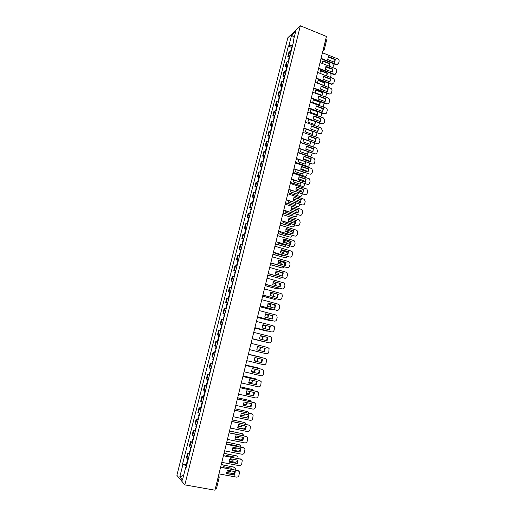 <?xml version="1.0" encoding="UTF-8"?>
<svg xmlns="http://www.w3.org/2000/svg" width="516" height="516" viewBox="0 0 516 516"><rect width="100%" height="100%" fill="white"/><g stroke="black" fill="none" stroke-linecap="round" stroke-linejoin="round"><path stroke-width="0.77" d="M300.364 25.8L287.883 37.7L176.872 475.3L184.812 484.872L300.364 25.8L326.454 36.449L214.953 490.2L184.812 484.872M216.41 488.639L215.404 488.794L218.397 476.184M325.764 39.248L326.615 40.067L324.229 49.8L323.455 49.033L325.854 39.287M291.114 51.407L288.837 52.464L287.799 56.586L290.069 55.547M289.166 57.115L287.799 56.586M288.637 61.211L286.374 62.217L285.329 66.351L287.593 65.371M286.702 66.88L285.329 66.351M286.154 71.053L283.903 72.008L282.852 76.162L285.103 75.226M284.226 76.684L282.852 76.162M283.665 80.935L281.413 81.838L280.362 86.011L282.607 85.127M281.742 86.527L280.362 86.011M281.162 90.861L278.924 91.713L277.866 95.899L280.098 95.067M279.246 96.415L277.866 95.899M278.646 100.82L276.415 101.626L275.357 105.832L277.582 105.051M276.744 106.335L275.357 105.832M276.125 110.83L273.899 111.579L272.835 115.797L275.054 115.074M274.228 116.3L272.835 115.797M273.59 120.873L271.377 121.57L270.307 125.807L272.512 125.136M271.706 126.304L270.307 125.807M271.042 130.961L268.842 131.606L267.765 135.863L269.965 135.244M269.165 136.353L267.765 135.863M268.488 141.087L266.295 141.681L265.211 145.957L267.404 145.389M266.624 146.441L265.211 145.957M265.921 151.259L263.74 151.794L262.65 156.09L264.831 155.574M264.063 156.567L262.65 156.09M263.347 161.476L261.173 161.953L260.083 166.268L262.251 165.81M261.496 166.739L260.083 166.268M260.754 171.731L258.593 172.157L257.497 176.485L259.658 176.085M258.922 176.949L257.497 176.485M258.161 182.025L256.007 182.4L254.904 186.747L257.058 186.399M256.329 187.205L254.904 186.747M255.549 192.371L253.408 192.687L252.305 197.048L254.44 196.757M253.73 197.505L252.305 197.048M252.93 202.756L250.795 203.014L249.686 207.4L251.821 207.161M251.124 207.845L249.686 207.4M250.299 213.185L248.177 213.385L247.061 217.784L249.183 217.61M248.499 218.229L247.061 217.784M247.654 223.654L245.545 223.802L244.423 228.22L246.538 228.098M245.868 228.659L244.423 228.22M245.003 234.174L242.901 234.258L241.778 238.695L243.875 238.631M243.23 239.127L241.778 238.695M242.339 244.732L240.243 244.758L239.121 249.215L241.211 249.215M240.572 249.641L239.121 249.215M239.663 255.336L237.579 255.31L236.451 259.78L238.527 259.838M237.908 260.199L236.451 259.78M236.979 265.985L234.903 265.901L233.767 270.39L235.838 270.507M235.232 270.803L233.767 270.39M234.277 276.679L232.213 276.537L231.078 281.046L233.135 281.22M232.542 281.452L231.078 281.046M231.568 287.425L229.517 287.212L228.369 291.746L230.42 291.979M229.846 292.146L228.369 291.746M228.846 298.209L226.808 297.938L225.653 302.492L227.691 302.782M227.137 302.886L225.653 302.492M226.111 309.039L224.086 308.71L222.931 313.283L224.957 313.638M224.931 313.734L222.931 313.283M223.37 319.92L221.351 319.533L220.19 324.119L222.203 324.538M221.712 324.506L220.19 324.119M220.616 330.846L218.603 330.395L217.442 335.007L219.442 335.484L217.442 335.007M217.842 341.818L215.849 341.302L214.675 345.933L216.668 346.475M217.991 339.115L218.494 339.244L217.991 339.115L217.352 341.644L217.855 341.773L215.849 341.302M215.062 352.841L213.082 352.26L211.902 356.911L213.882 357.517M215.082 352.763L213.082 352.26M212.27 363.903L210.296 363.264L209.115 367.934L211.089 368.605M212.295 363.806L210.296 363.264M209.47 375.022L207.503 374.313L206.323 379.002L208.277 379.737M209.019 374.661L207.503 374.313M206.652 386.187L204.704 385.413L203.51 390.122L205.458 390.922M206.219 385.755L204.704 385.413M203.82 397.397L201.885 396.559L200.692 401.293L202.62 402.158M203.407 396.894L201.885 396.559M200.982 408.659L199.053 407.756L197.854 412.51L199.776 413.439M200.582 408.085L199.053 407.756M198.131 419.966L196.215 418.998L195.009 423.771L196.919 424.765M197.751 419.321L196.215 418.998M195.261 431.324L193.358 430.292L192.152 435.085L194.048 436.149M194.9 430.602L193.358 430.292M192.384 442.734L190.494 441.632L189.275 446.45L191.165 447.578M192.036 441.941L190.494 441.632M189.495 454.196L187.618 453.022L186.392 457.86L188.269 459.059M189.166 453.319L187.618 453.022M292.566 45.653L288.941 45.576L291.585 35.114L295.771 31.134L293.094 41.751L293.436 42.196M186.16 467.399L185.657 467.444L186.044 467.864L293.688 41.209L293.094 41.751M185.657 467.444L182.464 480.08L179.794 476.894L182.935 464.471L186.573 465.761M288.941 45.576L288.367 46.105L182.567 464.065L182.935 464.471M291.617 47.395L288.367 46.105M186.282 464.755L182.567 464.065M291.585 35.114L294.178 37.468M183.67 475.3L179.794 476.894M328.202 56.928L334.994 59.637L334.497 62.236M337.787 64.384L336.026 64.7L320.978 58.734M335.361 59.359L328.428 56.599L327.705 59.54L334.652 62.301L335.361 59.359L334.994 59.637M321.075 58.353L336.806 64.539L338.638 63.262L339.07 61.456C339.238 60.282 338.793 59.417 337.741 58.876L322.442 52.761M291.785 48.749L291.185 49.11L291.54 49.723M292.353 46.498L291.753 46.866L291.185 49.11M329.195 66.183L329.756 63.507L322.926 60.804L322.19 63.423M332.878 67.635L333.407 65.551L332.678 63.371M291.514 49.807L290.921 50.168L290.598 51.432M322.713 61.127L329.401 63.771L329.756 63.507M329.027 66.112L329.401 63.771M331.266 68.854L330.614 68.596M325.719 66.893L330.414 68.738M325.822 66.706L332.627 69.383L332.123 72.008M335.4 74.162L333.659 74.452L318.565 68.557M332.994 69.118L326.035 66.383L325.312 69.344L332.278 72.072L332.994 69.118L332.627 69.383M318.656 68.183L334.355 74.291L336.277 73.02L336.716 71.202C336.883 70.021 336.438 69.163 335.381 68.622L320.036 62.571M323.429 76.529L330.246 79.174L329.737 81.818M333.001 83.973L331.285 84.25L316.14 78.413M330.614 78.922L323.635 76.213L322.913 79.18L329.898 81.883L330.614 78.922L330.246 79.174M316.231 78.058L331.898 84.082L333.91 82.812L334.349 80.993C334.516 79.806 334.071 78.942 333.007 78.406L317.617 72.421M289.321 58.514L288.728 58.863L289.083 59.463M289.889 56.257L289.295 56.605L288.728 58.863M326.731 75.968L327.421 73.098L320.571 70.421L319.849 73.291M330.453 77.413L331.085 75.136L330.666 73.285M289.05 59.579L288.457 59.927L288.128 61.23M320.359 70.737L327.06 73.349L327.421 73.098M326.583 75.904L327.06 73.349M286.844 68.318L286.257 68.654L286.612 69.234M287.418 66.054L286.825 66.39L286.257 68.654M317.482 82.999L324.364 85.637L325.074 82.728L318.198 80.083L317.482 82.999M327.995 87.223L328.75 84.753L328.518 83.186M286.574 69.389L285.987 69.724L285.645 71.066M317.998 80.386L324.719 82.973L325.074 82.728M324.209 85.579L324.719 82.973M321.023 86.385L327.86 89.004L327.338 91.674M330.595 93.828L328.898 94.093L313.709 88.313M328.228 88.758L321.223 86.082L320.494 89.062L327.505 91.732L328.228 88.758L327.86 89.004M313.793 87.965L329.421 93.906C330.479 94.106 331.182 93.686 331.53 92.648L331.969 90.816C332.143 89.629 331.691 88.765 330.627 88.23L315.186 82.308M318.611 96.279L325.467 98.872L324.932 101.562M328.17 103.722L326.576 103.993L311.271 98.253M325.828 98.64L318.804 95.989L318.075 98.982L325.106 101.626L325.828 98.64L325.467 98.872M311.348 97.917L326.938 103.768C328.034 104.019 328.769 103.606 329.144 102.523L329.589 100.684C329.756 99.491 329.305 98.627 328.24 98.098L312.748 92.235M316.185 106.219L323.061 108.779L322.519 111.495M325.738 113.662L324.106 113.888L308.813 108.231M323.422 108.56L316.373 105.935L315.637 108.941L322.694 111.559L323.422 108.56L323.061 108.779M308.897 107.915L324.467 113.675C325.596 113.965 326.357 113.552 326.744 112.436L327.189 110.592C327.363 109.392 326.912 108.528 325.841 108.005L310.297 102.207M284.361 78.168L283.774 78.484L284.142 79.051M284.935 75.891L284.348 76.213L283.774 78.484M315.102 92.706L322.003 95.318L322.713 92.396L315.824 89.778L315.102 92.706M325.493 97.06L326.402 94.409L326.299 93.099M284.09 79.245L283.503 79.554L283.149 80.948M315.624 90.068L322.365 92.628L322.713 92.396M321.842 95.26L322.365 92.628M281.865 88.055L281.285 88.352L281.652 88.907M282.445 85.766L281.859 86.075L281.285 88.352M312.715 102.452L319.636 105.038L320.352 102.104L313.438 99.511L312.715 102.452M322.945 106.928L323.609 105.909L324.029 103.039M281.594 89.133L281.007 89.429L280.646 90.861M313.244 99.794L319.997 102.329L320.352 102.104M319.475 104.98L319.997 102.329M279.362 97.982L278.782 98.266L279.156 98.801M279.943 95.686L279.356 95.976L278.782 98.266M310.316 112.243L317.256 114.797L317.972 111.856L311.038 109.289L310.316 112.243M320.346 116.816L321.242 115.655L321.713 113.004M279.091 99.066L278.505 99.349L278.137 100.82M310.858 109.56L317.972 111.856M317.088 114.739L317.63 112.062M313.754 116.197L320.642 118.725L320.094 121.466M323.293 123.634L321.694 123.846L306.356 118.254M321.004 118.519L313.934 115.926L313.193 118.944L320.275 121.531L321.004 118.519L320.642 118.725M306.427 117.945L322.048 123.646C323.184 123.93 323.945 123.511 324.338 122.389L324.783 120.538L323.487 117.971L307.839 112.217M276.847 107.947L276.266 108.218L276.647 108.734M277.427 105.645L276.847 105.915L276.266 108.218M307.904 122.066L314.87 124.595L315.592 121.641L308.632 119.099L307.904 122.066M317.656 126.723L318.869 125.433L319.365 122.995M276.576 109.037L275.995 109.302L275.608 110.824M308.458 119.364L315.592 121.641M314.695 124.53L315.244 121.841M311.309 126.22L318.217 128.716L317.656 131.477M303.95 128.02L319.623 133.657L303.879 128.316M318.572 128.523L311.483 125.956L310.742 128.987L317.843 131.541L318.572 128.523L318.217 128.716M319.623 133.657C320.759 133.934 321.526 133.515 321.92 132.386L322.371 130.522L321.152 127.994L305.369 122.266M274.325 117.958L273.744 118.209L274.131 118.712M274.905 115.642L274.331 115.9L273.744 118.209M306.104 129.116L305.485 131.935L312.47 134.431L313.218 131.67M314.779 136.605L316.489 135.25L316.985 133.025M274.048 119.048L273.474 119.299L273.074 120.867M306.046 129.206L312.98 131.58M312.296 134.366L312.851 131.651M308.852 136.276L315.786 138.746L315.212 141.532M301.467 138.14L317.192 143.706L301.396 138.417M316.14 138.565L309.02 136.031L308.278 139.068L315.399 141.597L316.14 138.565L315.786 138.746M317.192 143.706C318.333 143.983 319.101 143.551 319.494 142.422L319.946 140.552L318.804 138.062L302.886 132.36M271.79 128.007L271.216 128.245L271.603 128.729M272.371 125.685L271.797 125.923L271.216 128.245M303.569 139.185L303.053 141.835L310.064 144.312L310.825 141.752M300.428 142.364L311.825 146.376C312.948 146.647 313.702 146.221 314.096 145.112L314.573 143.08M313.676 140.984L308.271 138.991M271.513 129.103L270.939 129.335L270.532 130.948M309.884 144.248L310.464 141.629M306.388 146.383L313.341 148.821L312.76 151.627M298.97 148.298L314.747 153.8L298.906 148.563M313.689 148.647L306.549 146.144L305.807 149.195L312.948 151.698L313.341 148.821M314.747 153.8C315.889 154.071 316.656 153.633 317.056 152.497L317.508 150.62L316.45 148.176L300.396 142.493M269.242 138.101L268.668 138.32L269.068 138.785M269.829 135.766L269.262 135.992L268.668 138.32M301.034 149.305L300.615 151.781L307.652 154.226L308.413 151.878M297.984 152.323L309.413 156.29C310.542 156.554 311.296 156.129 311.69 155.006L312.135 153.175M311.677 151.246L305.775 148.872M268.965 139.204L268.391 139.417L267.978 141.068M307.465 154.161L308.071 151.756M297.919 152.581L309.413 156.29M303.918 156.522L310.884 158.934L310.29 161.766M296.461 158.496L312.29 163.933L296.403 158.747M311.232 158.773L304.072 156.296L303.324 159.367L310.49 161.831L311.232 158.773L310.884 158.934M312.29 163.933C313.438 164.198 314.212 163.759 314.605 162.617L315.063 160.734L314.083 158.328L297.893 152.672M301.434 166.713L308.42 169.087L307.813 171.944M293.946 168.738L309.826 174.105L293.888 168.977M308.768 168.938L301.583 166.494L300.828 169.577L308.02 172.009L308.768 168.938L308.42 169.087M309.826 174.105C310.974 174.369 311.754 173.924 312.148 172.776L312.606 170.886L311.696 168.532L295.384 162.888M298.938 176.936L305.943 179.284L305.33 182.161M291.417 179.026L307.349 184.328L291.366 179.252M306.285 179.149L299.08 176.736L298.325 179.826L305.536 182.232L305.943 179.284M307.349 184.328C308.504 184.58 309.284 184.135 309.684 182.98L310.142 181.077L309.303 178.775L292.862 173.15M296.436 187.211L303.46 189.52L302.834 192.429M288.883 189.353L304.866 194.584L288.831 189.565M303.801 189.398L296.565 187.018L295.81 190.12L303.047 192.494L303.46 189.52M304.866 194.584C306.02 194.835 306.801 194.384 307.207 193.223L307.665 191.313L306.891 189.056L290.334 183.457M293.92 197.518L300.963 199.802L300.325 202.73M286.335 199.724L302.37 204.891L286.283 199.924M301.299 199.692L294.043 197.338L293.281 200.46L300.544 202.801L300.963 199.802M302.37 204.891C303.531 205.136 304.317 204.671 304.717 203.51L305.182 201.595L304.472 199.389L287.786 193.803M291.398 207.877L298.454 210.128L297.809 213.082M283.774 210.141L299.861 215.237L283.729 210.328M298.79 210.031L291.514 207.709L290.747 210.838L298.035 213.153L298.454 210.128M299.861 215.237C301.028 215.475 301.815 215.011 302.221 213.837L302.686 211.915L302.034 209.76L301.292 209.328L285.232 204.194M266.688 148.234L266.121 148.434L266.52 148.885M267.275 145.893L266.707 146.093L266.121 148.434M298.493 159.47L298.171 161.766L305.22 164.185L305.982 162.037M295.526 162.327L306.994 166.242C308.123 166.5 308.884 166.068 309.278 164.946L309.677 163.308M309.477 161.482L308.375 160.56L303.285 158.805M266.404 149.337L265.837 149.537L265.411 151.233M305.033 164.12L305.653 161.927M295.462 162.572L306.994 166.242M264.121 158.406L263.553 158.593L263.96 159.031M264.714 156.058L264.147 156.245L263.553 158.593M295.958 169.68L295.713 171.796L302.789 174.182L303.531 172.241M293.056 172.37L304.563 176.233C305.698 176.491 306.459 176.053 306.852 174.924L307.207 173.479M307.194 171.731L305.949 170.532L300.796 168.784M263.837 159.515L263.276 159.702L262.838 161.444M302.589 174.111L303.215 172.131M292.998 172.596L304.563 176.233M261.541 168.622L260.98 168.79L261.393 169.209M262.134 166.262L261.573 166.436L260.98 168.79M293.423 179.936L293.243 181.864L300.344 184.218L301.054 182.477M290.579 182.451L302.124 186.27C303.26 186.521 304.027 186.076 304.421 184.947L304.724 183.696M304.853 182.006L303.518 180.542L298.306 178.8M261.257 169.738L260.696 169.906L260.245 171.693M300.138 184.154L300.757 182.374M290.527 182.67L302.124 186.27M258.955 178.884L258.393 179.033L258.813 179.439M259.548 176.511L258.993 176.665L258.393 179.033M290.882 190.236L290.76 191.971L297.887 194.293L298.564 192.752M288.089 192.571L299.673 196.344C300.815 196.59 301.583 196.145 301.976 195.003L302.234 193.952M302.466 192.307L301.073 190.591L295.823 188.869M258.671 180L258.11 180.155L257.652 181.987M297.68 194.229L298.274 192.655M288.038 192.778L299.673 196.344M256.355 189.185L255.801 189.32L256.22 189.701M256.955 186.805L256.4 186.94L255.801 189.32M288.347 200.589L288.276 202.124L295.423 204.413L296.049 203.072M293.281 200.434L296.165 201.388M285.593 202.736L297.21 206.465C298.358 206.703 299.125 206.252 299.525 205.104L299.731 204.252M300.041 202.64L298.616 200.685L293.34 198.976M256.071 190.307L255.517 190.443L255.039 192.326M295.21 204.349L295.771 202.982M285.548 202.93L297.21 206.465M253.743 199.531L253.195 199.647L253.62 200.015M254.349 197.138L253.795 197.26L253.195 199.647M285.806 210.986L285.774 212.315L292.946 214.579L293.52 213.424M290.721 210.567L293.714 211.779M283.084 212.947L294.739 216.617C295.887 216.855 296.661 216.398 297.061 215.243L297.222 214.598M297.577 213.005L296.881 211.244L296.152 210.818L290.85 209.135M253.459 200.66L252.905 200.776L252.421 202.704M290.74 210.773L293.688 211.508M292.727 214.508L293.243 213.34M283.039 213.121L294.739 216.617M288.863 218.274L295.939 220.493L295.281 223.473M281.201 220.596L297.345 225.621L281.162 220.771M296.274 220.409L288.966 218.12L288.199 221.261L295.513 223.544L295.939 220.493M297.345 225.621C298.519 225.86 299.306 225.389 299.712 224.208L300.177 222.28L299.583 220.177L298.783 219.693L282.671 214.63M251.124 209.915L250.576 210.018L251.008 210.367M251.731 207.516L251.182 207.619L250.576 210.018M283.265 221.429L283.265 222.544L290.456 224.776L290.966 223.821M288.167 220.751L291.211 221.699L291.243 222.215M280.569 223.196L292.262 226.821C293.417 227.046 294.191 226.582 294.591 225.428L294.7 224.982M295.075 223.409L294.468 221.474L288.367 219.332M250.834 211.05L250.286 211.147L249.789 213.127M288.173 220.938L291.211 221.699M290.237 224.712L290.702 223.738M290.914 222.112L290.889 221.783M280.523 223.357L292.262 226.821M286.315 228.717L293.411 230.904L292.74 233.909M278.621 231.104L294.817 236.057L278.582 231.258M293.739 230.833L286.412 228.575L285.645 231.729L292.978 233.98L293.411 230.904M294.817 236.057C295.99 236.283 296.784 235.806 297.19 234.625L297.661 232.684L297.119 230.633L296.261 230.097L280.098 225.105M248.493 220.351L247.944 220.429L248.383 220.764M249.099 217.939L248.551 218.023L247.944 220.429M280.723 231.916L280.743 232.819L287.96 235.025L288.392 234.258M285.612 230.981L288.715 231.929L288.747 232.684M278.04 233.484L289.773 237.057C290.927 237.283 291.708 236.812 292.108 235.651L292.166 235.412M292.546 233.845L292.037 231.736L285.883 229.581M248.202 221.487L247.661 221.57L247.151 223.589M285.606 231.149L288.715 231.929M287.735 234.954L288.128 234.18M288.431 232.587L288.392 232M278.001 233.638L289.773 237.057M283.761 239.205L290.869 241.359L290.192 244.384M276.028 241.649L292.282 246.532L275.995 241.791M291.205 241.301L283.852 239.069L283.078 242.243L290.437 244.461L291.205 241.301L290.869 241.359M292.282 246.532C293.462 246.751 294.255 246.274 294.662 245.087L295.133 243.139L294.636 241.14L293.727 240.546L277.511 235.625M245.848 230.826L245.306 230.891L245.751 231.2M246.461 228.401L245.919 228.472L245.306 230.891M278.182 242.449L278.214 243.139L285.458 245.306L285.793 244.739M283.058 241.256L286.212 242.204L286.225 243.191M275.499 243.816L287.27 247.345C288.431 247.557 289.212 247.087 289.618 245.919L289.624 245.887M289.998 244.326L289.592 242.049L283.4 239.869M245.558 231.968L245.016 232.032L244.494 234.103M283.045 241.404L286.212 242.204M285.225 245.242L285.541 244.661M285.922 243.1L285.896 242.262M275.467 243.958L287.27 247.345M281.194 249.738L288.321 251.853L287.631 254.91M273.428 252.24L289.734 257.052L273.396 252.369M288.65 251.808L281.272 249.615L280.498 252.801L287.883 254.981L288.321 251.853M289.734 257.052C290.914 257.271 291.714 256.781 292.12 255.588L292.598 253.633L292.146 251.679L291.185 251.047L274.912 246.19M243.191 241.346L242.655 241.391L243.107 241.688M243.81 238.914L243.268 238.966L242.655 241.391M275.641 253.034L275.673 253.498L282.936 255.639L283.181 255.259M280.504 251.576L283.697 252.524L283.684 253.743M272.951 254.195L284.761 257.665C285.838 257.884 286.612 257.458 287.064 256.4M287.444 254.852L287.135 252.395L280.923 250.208M242.901 242.494L242.365 242.539L241.83 244.655M280.485 251.711L283.697 252.524M282.697 255.568L282.923 255.181M283.387 253.653L283.381 252.569M272.919 254.317L284.761 257.665M278.614 260.309L285.767 262.399L285.064 265.476M270.816 262.876L287.173 267.617L270.784 262.992M286.09 262.36L278.685 260.199L277.905 263.399L285.316 265.553L285.767 262.399M287.173 267.617C288.36 267.823 289.16 267.333 289.573 266.133L290.05 264.173L289.637 262.27L288.631 261.58L272.306 256.807M240.527 251.911L239.992 251.937L240.45 252.214M241.146 249.467L240.611 249.499L239.992 251.937M273.099 263.663L280.536 265.817M277.956 261.941L281.175 262.883L281.123 264.334M270.39 264.611L282.239 268.036L284.471 266.953M284.877 265.424L284.664 262.786L278.447 260.586M240.237 253.066L239.701 253.085L239.16 255.259M277.93 262.064L281.175 262.883M280.833 264.25L280.859 262.915M270.358 264.721L282.239 268.036M276.028 270.926L283.194 272.983L282.478 276.092M268.191 273.557L284.6 278.221L268.165 273.661M283.516 272.964L276.092 270.835L275.305 274.048L282.742 276.163L283.194 272.983M284.6 278.221C285.793 278.427 286.593 277.93 287.012 276.724L287.489 274.751L287.115 272.9L286.07 272.164L269.687 267.462M237.85 262.515L237.321 262.528L237.786 262.786M238.469 260.064L237.94 260.077L237.321 262.528M270.565 274.344L277.879 276.421M275.402 272.358L278.64 273.28L278.537 274.964M267.817 275.073L279.704 278.447L281.846 277.543M282.304 276.041L282.181 273.222L281.149 272.5L275.97 271.016M237.56 263.676L237.031 263.682L236.47 265.901M275.376 272.461L278.64 273.28M278.253 274.886L278.33 273.299M267.791 275.17L279.704 278.447M273.428 281.594L280.614 283.613L279.885 286.748M265.553 284.284L282.02 288.876L265.534 284.374M280.936 283.606L273.48 281.51L272.693 284.735L280.156 286.819L280.614 283.613M282.02 288.876C283.22 289.076 284.019 288.573 284.439 287.36L284.916 285.38L284.58 283.574L283.497 282.794L267.056 278.163M235.167 273.17L234.638 273.164L235.109 273.403M235.786 270.707L235.257 270.7L234.638 273.164M272.854 282.82L276.092 283.723L275.931 285.638M265.237 285.58L277.163 288.895L279.182 288.18M279.711 286.696L280.014 285.471L279.214 283.22M234.87 274.338L234.341 274.325L233.774 276.589M272.829 282.903L276.092 283.723M275.647 285.561L275.789 283.736M265.218 285.664L277.163 288.895M270.816 292.301L278.021 294.288L277.286 297.448M262.908 295.062L279.433 299.577L262.889 295.133M278.337 294.294L270.861 292.23L270.074 295.475L277.556 297.519L278.021 294.288M279.433 299.577C280.627 299.77 281.439 299.261 281.852 298.042L282.336 296.055L282.033 294.294L280.91 293.469L264.418 288.908M232.464 283.871L231.942 283.839L232.413 284.064M233.09 281.394L232.568 281.375L231.942 283.839M270.3 293.32L273.538 294.21L273.299 296.358M262.644 296.132L274.609 299.396L276.486 298.848M277.118 297.403L277.473 295.939L277.021 294.01M232.168 285.038L231.645 285.006L231.065 287.322M270.281 293.398L273.538 294.21M273.016 296.281L273.235 294.21M262.625 296.203L274.609 299.396M268.191 303.06L275.421 305.008L274.667 308.194M260.251 305.878L276.828 310.316L260.232 305.936M275.731 305.027L268.23 303.002L267.436 306.252L274.944 308.271L275.421 305.008M276.828 310.316C278.034 310.509 278.84 309.987 279.259 308.768L279.743 306.768L279.472 305.053L278.311 304.182L261.767 299.699M229.755 294.617L229.233 294.565L229.717 294.771M230.381 292.133L229.859 292.088L229.233 294.565M267.752 303.879L270.971 304.743L270.642 307.117M260.038 306.723L272.048 309.935L273.738 309.548M274.506 308.149L274.918 306.452L274.667 304.808M229.459 295.784L228.936 295.739L228.343 298.106M267.733 303.937L270.971 304.743M270.365 307.039L270.668 304.724M260.025 306.781L272.048 309.935M265.559 313.857L272.803 315.773L272.042 318.985M257.581 316.747L274.215 321.107L257.568 316.785M273.119 315.805L265.592 313.812L264.792 317.082L272.325 319.062L272.803 315.773M274.215 321.107C275.421 321.287 276.234 320.765 276.653 319.539L277.144 317.534L276.899 315.856L275.705 314.947L259.103 310.542M227.034 305.401L226.518 305.337L227.001 305.524M227.659 302.911L227.143 302.847L226.518 305.337M265.205 314.476L268.397 315.321L267.965 317.914M257.426 317.366L269.475 320.52L270.939 320.294M271.88 318.946L272.242 315.624M226.737 306.581L226.221 306.517L225.608 308.929M265.185 314.521L268.397 315.321M267.688 317.843L268.094 315.289M257.413 317.405L269.475 320.52M262.915 324.706L270.178 326.583L269.404 329.827M254.898 327.654L271.59 331.943L254.891 327.679M270.487 326.634L262.941 324.674L262.134 327.957L269.694 329.905L270.178 326.583M271.59 331.943C272.803 332.117 273.615 331.588 274.041 330.356L274.525 328.344L274.306 326.712L273.087 325.757L256.426 321.423M224.299 316.237L223.789 316.153L224.279 316.321M262.663 325.125L265.811 325.938L265.263 328.763M254.801 328.047L266.888 331.149L268.068 331.066M269.242 329.782L269.752 326.473M224.002 317.424L223.486 317.334L222.867 319.804M262.644 325.151L265.811 325.938M264.985 328.686L265.508 325.893M254.794 328.073L266.888 331.149M260.27 335.581L267.849 337.503L267.056 340.786L259.471 338.877L260.27 335.581L267.546 337.445L266.759 340.715M268.952 342.824L252.201 338.625L268.952 342.824C270.171 342.992 270.99 342.456 271.416 341.218L271.706 337.606L270.461 336.613L253.743 332.356M221.551 327.125L221.041 327.015L221.545 327.163M222.19 324.609L221.68 324.506L221.041 327.015M260.122 335.819L263.212 336.6L262.541 339.651M264.289 341.824L252.163 338.786L265.05 341.85M266.566 340.663L267.224 337.361M221.254 328.311L220.745 328.202L220.184 330.743M220.616 330.827L220.113 330.717M260.109 335.832L263.212 336.6M262.251 339.58L262.915 336.548M257.594 346.533L264.895 348.345L264.095 351.641L256.787 349.842L264.095 351.641M256.787 349.842L257.6 346.533L265.205 348.423L264.398 351.719M249.499 349.622L266.308 353.75C267.527 353.918 268.346 353.376 268.772 352.131L269.094 348.545L267.817 347.513L251.047 343.333M218.797 338.051L218.294 337.928L218.797 338.051M219.435 335.523L218.926 335.406L218.294 337.928M260.309 347.242L259.522 350.474L256.781 349.796L259.812 350.545L260.599 347.313L257.581 346.558L260.599 347.313M263.85 351.583L264.656 348.287M254.098 360.858L254.91 357.536L262.541 359.388L261.735 362.696L254.098 360.858L261.438 362.606L262.238 359.31M246.783 360.671L263.65 364.728C264.869 364.883 265.695 364.335 266.127 363.083L266.462 359.529L265.166 358.459L248.331 354.363L264.992 358.407M216.023 349.029L215.527 348.88L216.204 346.359M216.668 346.488L216.165 346.352M257.716 358.214L256.897 361.226L254.072 360.542L257.187 361.31L258 358.285M261.109 362.529L262.051 359.265M261.264 357.498L248.377 354.189M215.727 350.222L215.224 350.08L215.733 350.183M248.377 354.176L260.399 357.111M251.389 371.881L258.761 373.616L259.574 370.327M245.622 365.405L262.199 369.353M259.058 373.726L259.87 370.398L252.214 368.579L251.395 371.92L258.761 373.616M244.055 371.772L260.98 375.745C262.205 375.9 263.031 375.345 263.463 374.087L263.824 370.559L262.502 369.45L245.616 365.438M213.243 360.052L212.747 359.884L213.379 357.382M251.363 371.372L254.556 372.126L255.381 369.333M258.322 373.513L259.406 370.288M258.961 368.579L257.942 367.94L245.713 365.025M212.94 361.252L212.444 361.09L212.96 361.174M251.363 371.339L254.265 372.023L255.097 369.262M245.719 364.999L257.652 367.844M248.673 382.975L256.078 384.678L256.891 381.388M242.894 376.512L259.922 380.518M256.375 384.794L257.181 381.453L249.499 379.679L248.68 383.027L256.078 384.678M241.314 382.924L258.297 386.813C259.529 386.961 260.361 386.4 260.793 385.136L261.167 381.634L259.529 380.382M242.881 376.557L259.825 380.492M210.451 371.12L209.96 370.94L210.586 368.463M248.648 382.233L251.911 382.982L252.737 380.427M255.491 384.543L256.729 381.35M256.523 379.679L255.304 378.763L243.036 375.912M210.147 372.326L209.657 372.146L210.18 372.21M209.502 374.893L209.006 374.7L209.657 372.146M248.654 382.182L251.627 382.866L252.453 380.363M243.049 375.874L255.401 378.789M245.945 394.114L253.382 395.785L254.201 392.495M240.153 387.671L257.323 391.638M253.672 395.92L254.485 392.56L246.777 390.818L245.958 394.185L253.382 395.785M238.566 394.121L255.601 397.933C256.839 398.075 257.671 397.507 258.11 396.236L258.503 392.753L256.845 391.457M240.134 387.729L257.142 391.586M207.645 382.24L207.161 382.034L207.774 379.589M245.939 393.14L249.254 393.889L250.073 391.567M252.601 395.611L253.608 394.205L254.033 392.457M254.007 390.812L252.659 389.638L240.353 386.845M207.342 383.452L206.851 383.246L207.38 383.291M206.69 386.026L206.207 385.813L206.851 383.246M245.945 393.076L248.97 393.76L249.783 391.502M240.366 386.787L252.846 389.69M243.21 405.305L250.673 406.937L251.498 403.654M237.399 398.868L254.71 402.803M250.963 407.085L251.782 403.718L244.042 402.009L243.217 405.395L250.673 406.937M235.799 405.37L252.898 409.098C254.136 409.227 254.975 408.659 255.414 407.382L255.826 403.925L254.149 402.577M237.379 398.945L254.446 402.719M204.833 393.405L204.342 393.179L204.955 390.767M243.236 404.099L246.584 404.834L247.383 402.744M249.621 406.711L250.957 405.131L251.324 403.615M251.44 401.977L250.008 400.558L237.657 397.817M204.523 394.624L204.039 394.398L204.575 394.424M203.872 397.21L203.388 396.978L204.039 394.398M243.242 404.022L246.306 404.692L247.093 402.68M237.676 397.746L250.273 400.642M240.456 416.541L247.951 418.141L248.783 414.858M234.632 410.123L252.079 414.019M248.241 418.302L249.06 414.922L241.301 413.252L240.469 416.644L247.951 418.141M233.026 416.664L250.183 420.308C251.427 420.437 252.266 419.856 252.705 418.579L253.13 415.135L251.44 413.748M234.612 410.214L251.731 413.909M202.001 404.621L201.517 404.376L202.117 401.996M240.527 415.109L243.907 415.832L244.668 413.974M246.467 417.825L248.293 416.102L248.602 414.819M248.828 413.187L247.338 411.523L234.948 408.84M201.691 405.847L201.208 405.595L201.756 405.602M201.034 408.44L200.556 408.188L201.208 405.595M240.546 415.019L243.629 415.677L244.371 413.909M234.967 408.756L247.686 411.639M237.695 427.828L245.223 429.389L246.061 426.113M231.858 421.424L249.441 425.287M245.506 429.57L246.332 426.171L238.54 424.539L237.708 427.951L245.223 429.389M230.239 428.009L247.454 431.57C248.706 431.692 249.544 431.105 249.983 429.822L250.428 426.397L248.725 424.965M231.832 421.527L249.015 425.139M199.157 415.883L198.679 415.619L199.273 413.271M237.818 426.171L241.211 426.874L241.927 425.248M242.03 423.559L234.361 421.946M237.683 427.706L243.126 428.841C244.358 428.957 245.184 428.39 245.616 427.125L245.874 426.074M246.177 424.436L244.661 422.54L232.226 419.914M198.847 417.115L198.37 416.844L198.918 416.831M198.189 419.721L197.712 419.45L198.37 416.844M237.844 426.061L240.94 426.706L241.623 425.184M232.252 419.811L245.087 422.681M234.922 439.161L242.475 440.69L243.32 437.42M229.065 432.769L246.783 436.601M242.759 440.883L243.584 437.471L235.773 435.878L234.935 439.303L242.475 440.69M227.44 439.4L244.713 442.883C245.971 442.992 246.816 442.406 247.254 441.109L247.712 437.71L245.997 436.233M229.04 432.898L246.28 436.42M196.306 427.196L195.828 426.913L196.415 424.597M235.109 437.278L238.508 437.968L239.166 436.568M239.353 434.878L231.503 433.272M234.896 438.806L240.43 439.929C241.662 440.038 242.494 439.464 242.926 438.194L243.126 437.381M243.494 435.723L243.378 434.859L241.972 433.595L229.497 431.034M195.99 428.435L195.519 428.145L196.074 428.106M195.332 431.053L194.861 430.757L195.519 428.145M235.148 437.155L238.237 437.781L238.856 436.51M229.523 430.912L242.468 433.775M232.129 450.552L239.721 452.042L240.572 448.772M226.266 444.173L244.107 447.972M239.998 452.248L240.83 448.823L232.987 447.269L232.148 450.707L239.721 452.042M224.628 450.849L241.965 454.241C243.223 454.351 244.068 453.751 244.513 452.448L244.977 449.068L243.249 447.553M226.234 444.308L243.533 447.753M193.435 438.561L192.971 438.252L193.545 435.968M232.4 448.436L235.799 449.107L236.38 447.94M236.65 446.237L236.618 445.747L228.91 444.212L228.646 444.644M232.116 449.958L237.721 451.061C238.96 451.165 239.798 450.584 240.23 449.307L240.372 448.727M240.772 447.056L240.688 445.992L239.269 444.702L226.75 442.199M193.126 439.8L192.655 439.49L193.216 439.432M192.462 442.431L191.991 442.115L192.655 439.49M232.452 448.294L235.528 448.907L236.057 447.875M236.38 446.185L236.36 445.695M226.782 442.064L239.837 444.921M229.33 461.988L236.954 463.439L237.805 460.169M223.454 455.622L241.417 459.388M237.231 463.665L238.063 460.22L230.194 458.705L229.349 462.162L236.954 463.439M221.803 462.342L239.198 465.651C240.462 465.748 241.314 465.148 241.759 463.839L242.236 460.472L240.495 458.918M223.415 455.776L240.779 459.137M190.559 449.971L190.094 449.642L190.662 447.391M229.697 459.64L233.071 460.291L233.567 459.356M233.929 457.647L233.896 456.918L226.163 455.415L225.789 456.073M229.33 461.156L235.006 462.239C236.244 462.342 237.083 461.749 237.521 460.472L237.605 460.13M238.011 458.44L237.992 457.17L236.56 455.854L223.996 453.409M190.243 451.216L189.778 450.887L190.346 450.803M189.578 453.861L189.114 453.525L189.778 450.887M229.762 459.492L232.806 460.078L233.238 459.292M233.651 457.595L233.645 456.866M224.034 453.261L237.192 456.112M226.518 473.469L234.174 474.888L235.032 471.624M220.629 467.122L238.715 470.856M234.445 475.126L235.29 471.669L227.388 470.192L226.543 473.662L234.174 474.888M218.965 473.888L236.425 477.113C237.689 477.203 238.547 476.597 238.992 475.281L239.482 471.927L237.734 470.334M220.584 467.296L238.005 470.566M187.669 461.433L187.205 461.085L187.766 458.866M226.988 470.902L230.336 471.527L230.729 470.818M231.181 469.102L231.162 468.135L223.402 466.67L222.925 467.554M226.55 472.404L232.271 473.469C233.516 473.565 234.361 472.966 234.799 471.682L234.819 471.585M235.238 469.863L235.283 468.393L233.832 467.057L221.229 464.677M187.353 462.684L186.889 462.336L187.463 462.233M186.682 465.342L186.224 464.981L186.889 462.336M227.072 470.734L230.071 471.295L230.388 470.753M230.897 469.05L230.916 468.089M221.267 464.51L234.528 467.348M189.778 446.921L190.997 442.089M192.661 435.523L193.874 430.718M195.525 424.171L196.738 419.385M198.383 412.877L199.582 408.111M201.221 401.622L202.42 396.881M204.052 390.425L205.245 385.697M206.871 379.273L208.058 374.564M209.67 368.166L210.857 363.483M212.463 357.111L213.643 352.447M215.249 346.101L216.417 341.457M218.016 335.136L219.184 330.511M220.771 324.222L221.938 319.617M223.518 313.354L224.679 308.768M226.253 302.531L227.408 297.964M228.975 291.753L230.123 287.206M231.684 281.02L232.826 276.492M234.387 270.332L235.522 265.83M237.07 259.696L238.205 255.207M239.746 249.099L240.875 244.629M242.41 238.547L243.539 234.096M245.068 228.04L246.184 223.609M247.712 217.578L248.822 213.166M250.344 207.161L251.453 202.762M252.963 196.783L254.065 192.404M255.575 186.45L256.671 182.09M258.174 176.156L259.271 171.822M260.761 165.913L261.851 161.592M263.341 155.709L264.424 151.401M265.901 145.544L266.985 141.255M268.462 135.424L269.539 131.154M271.01 125.343L272.08 121.092M273.545 115.307L274.615 111.069M276.066 105.309L277.131 101.091M278.582 95.35L279.646 91.151M281.085 85.437L282.142 81.251M283.581 75.562L284.632 71.395M286.064 65.726L287.115 61.578M288.541 55.928L289.586 51.794M186.889 458.369L188.114 453.519M323.145 49.91L323.371 49.001M218.158 477.171L219.306 477.171L218.584 475.442M219.248 477.068L216.462 488.755M324.113 49.962L322.926 50.82L323.958 50.336M336.393 64.429L336.026 64.7M334.026 74.201L333.659 74.452M331.653 84.005L331.285 84.25M329.266 93.854L328.898 94.093M326.873 103.742L326.505 103.968M324.467 113.675L324.106 113.888M322.048 123.646L321.694 123.846M336.806 64.539L336.432 64.81M334.355 74.291L333.987 74.549M331.898 84.082L331.524 84.327M329.421 93.906L329.06 94.144M326.938 103.768L326.576 103.993M223.789 316.153L224.415 313.651M214.585 352.615L215.224 350.08M211.805 363.632L212.444 361.09"/></g></svg>
